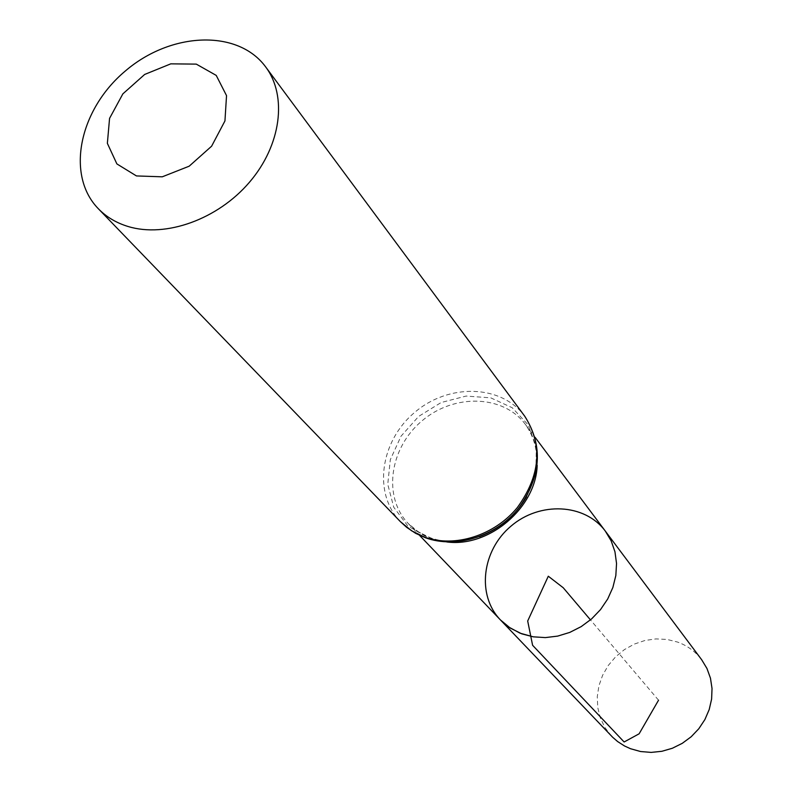 <?xml version="1.0" encoding="UTF-8"?>
<svg xmlns="http://www.w3.org/2000/svg" width="792" height="792" viewBox="0 0 792 792"><rect width="100%" height="100%" fill="white"/><g stroke="black" fill="none" stroke-linecap="round" stroke-linejoin="round"><path stroke-width="0.59" stroke-dasharray="3.96 2.97" d="M500.425 619.918C476.438 595.139 481.952 550.351 511.018 526.116C539.698 501.425 584.783 503.336 605.296 531.066M611.563 736.134L605.019 727.67L600.356 718.007L597.752 707.543L597.277 696.653L598.93 685.743L602.643 675.22L608.276 665.458L615.622 656.816L624.403 649.608L634.293 644.094L644.955 640.481L655.984 638.906L666.983 639.431L677.536 642.055C687.367 645.628 695.416 651.529 701.692 659.766M658.538 700.207L590.466 619.879M446.718 541.936L431.59 538.55L425.977 536.253L415.731 530.155L408.385 523.67C382.536 496.95 389.535 447.945 421.908 420.948C453.846 393.446 503.336 394.584 525.452 424.472C534.036 436.135 537.946 449.737 537.184 465.28M400.425 521.681C372.765 493.367 380.2 441.164 414.671 412.414C448.688 383.13 501.405 384.358 524.789 416.295M479.566 536.61C461.617 543.005 444.5 543.421 428.195 537.877L407.712 525.848L393.733 507.236L387.753 484.288L390.317 459.687L401.019 436.204L418.622 416.424L441.134 402.524L466.102 396.069L490.733 397.841L512.246 407.751L528.106 424.789L536.342 447.104L535.847 472.091L526.541 496.792M479.665 536.57C462.35 542.649 446.054 543.094 430.779 537.936L418.572 532.036L408.385 523.67L419.503 535.303M526.472 496.911C540.382 469.696 540.045 445.55 525.452 424.472L535.095 437.342"/><path stroke-width="1.19" d="M521.779 633.847L510.216 628.046L500.425 619.918C476.438 595.139 481.952 550.351 511.018 526.116C539.698 501.425 584.783 503.336 605.296 531.066L611.157 540.857L614.958 551.777L616.542 563.468L615.839 575.517L612.859 587.506L607.692 598.999L600.524 609.592L591.594 618.908L581.219 626.601L569.785 632.402L557.687 636.105L545.361 637.6L533.254 636.827L520.037 633.174L508.702 627.026L500.425 619.918L612.701 737.293L617.621 741.55L624.502 745.965L630.501 748.717L640.579 751.529L651.173 752.4L661.904 751.291L672.388 748.242L682.268 743.332L691.178 736.758L698.811 728.739L704.89 719.562L709.206 709.553L711.612 699.079L712.028 688.495L710.464 678.18L706.969 668.497L701.692 659.766L605.296 531.066L611.157 540.857L614.958 551.777L616.542 563.468L615.839 575.517L612.859 587.506L607.692 598.999L600.524 609.592L591.594 618.908L581.219 626.601L569.785 632.402L557.687 636.105L545.361 637.6L533.254 636.827L521.779 633.847M136.442 175.933L116.879 163.914L107.365 143.342L109.563 118.364L122.869 93.862L144.659 74.458L170.785 63.845L196.297 64.122L216.226 75.398L226.532 95.634L224.948 120.928L211.613 146.193L189.179 166.191L162.271 176.814L136.442 175.933M128.126 226.512C116.256 222.899 106.316 216.959 98.297 208.692C65.429 174.992 79.378 109.395 125.354 70.983C170.785 31.927 237.798 28.938 265.647 66.894C287.526 96.02 281.219 145.263 249.46 182.239C217.859 219.315 165.726 238.006 128.126 226.512M590.466 619.879L563.241 587.753L548.292 576.22L527.69 620.997L532.6 645.282L624.126 741.985L639.124 733.798L658.538 700.207M537.184 465.28C535.946 507.85 488.912 547.708 446.718 541.936M424.769 537.194L411.563 530.779L400.425 521.681L406.742 527.403L415.671 533.343L425.581 537.817C456.251 548.896 495.713 536.511 518.324 508.682C541.312 476.695 543.47 445.896 524.789 416.295C542.995 445.064 540.51 475.487 517.334 507.573C494.465 535.491 454.836 547.975 424.769 537.194M526.541 496.792C515.473 515.483 499.821 528.759 479.566 536.61M419.503 535.303L500.425 619.918M535.095 437.342L605.296 531.066M526.472 496.911C515.473 515.562 499.871 528.789 479.665 536.57M98.297 208.692L400.425 521.681M265.647 66.894L524.789 416.295"/></g></svg>
